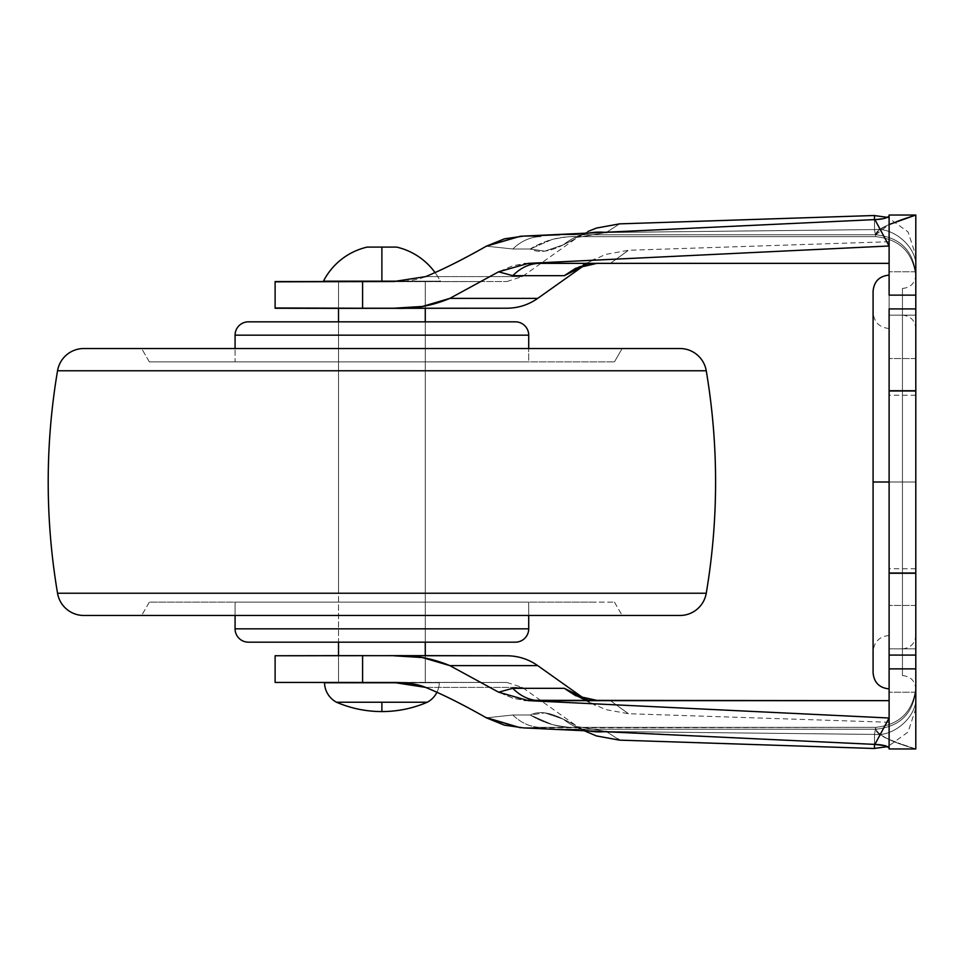 <?xml version="1.0" encoding="UTF-8"?>
<svg xmlns="http://www.w3.org/2000/svg" width="964" height="964" viewBox="0 0 964 964"><rect width="100%" height="100%" fill="white"/><g stroke="black" fill="none" stroke-linecap="round" stroke-linejoin="round"><path stroke-width="0.72" stroke-dasharray="4.82 3.62" d="M392.276 247.085L367.212 247.085L381.889 247.085L381.889 281.175L440.319 281.175A65.6 65.6 0 0 0 435.041 272.559A65.6 65.6 0 0 1 440.319 281.175L381.889 281.175L381.889 247.085L396.578 247.085M381.889 702.238L336.508 702.238L381.889 702.238L381.889 711.577L381.889 702.238M436.933 692.285A22.69 22.69 0 0 0 439.283 682.753L402.904 682.753L439.283 682.753A22.69 22.69 0 0 1 436.933 692.285M338.509 682.753L425.269 682.753L425.269 655.641L425.269 682.753L338.509 682.753L338.509 655.641L338.509 682.753L341.81 682.753L338.509 682.753M425.269 642.169L425.269 321.831L425.269 642.169L338.509 642.169L338.509 321.831L338.509 593.234L338.509 321.831L425.269 321.831L425.269 642.169L421.967 642.169L425.269 642.169L425.269 321.831L381.889 321.831L515.366 321.831L248.411 321.831L425.269 321.831L338.509 321.831L338.509 642.169L381.889 642.169L248.411 642.169L425.269 642.169M338.509 308.251L362.597 308.239L362.597 281.548L393.794 281.536L275.114 281.56L338.509 281.657L338.509 308.36L425.269 308.36L425.269 306.058L425.269 308.36L425.269 306.058L425.269 308.36L338.509 308.36L338.509 281.175L338.509 308.36L338.509 281.657L425.269 281.657L425.269 306.01L425.269 281.175L338.509 281.175L425.269 281.175L425.269 306.01L425.269 281.657L275.114 281.56L362.597 281.548L362.597 308.239L275.114 308.263M324.507 682.753L439.283 682.753L324.507 682.753M425.269 682.753L398.493 682.753L425.269 682.753M381.889 281.175L323.47 281.175L381.889 281.175M423.208 281.175L440.319 281.175L423.208 281.175M338.509 281.175L365.296 281.175L338.509 281.175M425.269 657.99L425.269 682.343L338.509 682.343L338.509 655.641L425.269 655.641L338.509 655.641L338.509 682.343L275.114 682.44L481.663 682.428L425.269 682.343L425.269 657.99L393.902 655.773L362.597 655.761L362.597 682.452L301.937 682.44M901.099 219.973L888.266 224.901C879.927 228.552 875.758 231.842 875.758 234.77L559.843 234.77L875.758 234.77C875.758 231.842 879.927 228.552 888.266 224.901L915.8 215.044L889.109 215.044L915.8 215.044L915.8 308.926L889.109 308.926L889.109 215.044L915.8 215.044L915.8 482L902.449 482L902.449 675.547L902.449 482L902.449 675.547L902.449 482L915.8 482L915.8 688.886L915.8 482L915.8 688.886L915.8 482L902.449 482L902.449 648.844L902.449 482L902.449 648.844L902.449 482L915.8 482L915.8 635.493L915.8 482L915.8 635.493L915.8 482L902.449 482L902.449 675.547L902.449 288.453L902.449 648.844L902.449 315.156L902.449 482L915.8 482L915.8 395.24L915.8 482L915.8 395.24L915.8 482L889.109 482L889.109 688.886L889.109 482L889.109 688.886L889.109 482L889.109 635.493L889.109 482L889.109 635.493L889.109 482L873.083 482L873.083 672.872L873.083 482L915.8 482L889.109 482L889.109 395.24L889.109 573.026L915.8 573.026L915.8 482L915.8 635.493L915.8 328.507L915.8 748.956L915.8 687.296L915.8 748.956L889.109 748.956L915.8 748.956L901.099 744.027L915.8 748.956L889.109 748.956L889.109 747.944L889.109 748.956L915.8 748.956C892.447 742.376 879.096 735.809 875.758 729.23C875.758 732.158 879.927 735.448 888.266 739.099L901.099 744.027L888.266 739.099C879.927 735.448 875.758 732.158 875.758 729.23L559.843 729.23L874.89 744.401L889.109 717.999L528.405 700.647L498.617 692.188L449.863 665.63L498.617 692.188L449.863 665.63L537.743 665.63L449.863 665.63C432.077 658.087 413.423 654.809 393.902 655.773L303.419 655.749M873.083 672.872L873.083 482L873.083 651.519L873.083 482L873.083 651.519L873.083 482L889.109 482L889.109 328.507L889.109 635.493L889.109 395.24L889.109 568.76L889.109 482L915.8 482L915.8 275.114L915.8 688.886L915.8 390.974L889.109 390.974L889.109 482L889.109 308.926L915.8 308.926L915.8 390.745L889.109 390.745L889.109 215.044L889.109 216.057L885.542 218.238L874.89 219.599L583.389 233.625L874.89 219.599L885.518 218.238L889.109 216.057L889.109 215.044L915.8 215.044L889.109 215.044L889.109 245.989L874.89 219.599L887.772 217.394L908.052 231.926L915.8 255.581L915.8 267.498L915.8 255.581M889.109 648.844L915.8 648.844L915.8 605.464L915.8 648.844L915.8 605.464L915.8 648.844L889.109 648.844L889.109 605.464L889.109 648.844L889.109 605.464L889.109 648.844L915.8 648.844L915.8 605.464L915.8 648.844L915.8 605.464L915.8 648.844L889.109 648.844L889.109 605.464L889.109 692.224L889.109 605.464L889.109 692.224L889.109 648.844L889.109 692.224L889.109 648.844L889.109 692.224L889.109 648.844L915.8 648.844L915.8 605.464L915.8 692.224L915.8 605.464L915.8 692.224L915.8 648.844L915.8 692.224L915.8 648.844L915.8 692.224L915.8 648.844L889.109 648.844L889.109 692.224L889.109 648.844L889.109 692.224L889.109 648.844L915.8 648.844L915.8 692.224L915.8 648.844L915.8 692.224L915.8 648.844L889.109 648.844M889.109 315.156L915.8 315.156L915.8 271.776L915.8 315.156L915.8 271.776L915.8 315.156L889.109 315.156L889.109 271.776L889.109 315.156L889.109 271.776L889.109 315.156L915.8 315.156L915.8 271.776L915.8 315.156L915.8 271.776L915.8 315.156L889.109 315.156L889.109 271.776L889.109 358.536L889.109 271.776L889.109 358.536L889.109 315.156L889.109 358.536L889.109 315.156L889.109 358.536L889.109 315.156L915.8 315.156L915.8 271.776L915.8 358.536L915.8 271.776L915.8 358.536L915.8 315.156L915.8 358.536L915.8 315.156L915.8 358.536L915.8 315.156L889.109 315.156L889.109 358.536L889.109 315.156L889.109 358.536L889.109 315.156L915.8 315.156L915.8 358.536L915.8 315.156L915.8 358.536L915.8 315.156L889.109 315.156M299.442 655.749L362.597 655.761L362.597 682.452L338.509 682.452M506.919 655.773L393.902 655.773L506.919 655.773M292.441 655.749L279.909 655.749M393.794 682.464L506.883 682.464L362.597 682.452L506.883 682.464L393.794 682.464L425.642 687.392C443.199 694.622 463.443 704.768 486.362 717.831C463.202 704.672 442.958 694.526 425.642 687.392L522.295 687.392L425.642 687.392L522.295 687.392L425.642 687.392L393.794 682.464M393.794 281.536L506.883 281.536L393.794 281.536C407.061 281.524 417.677 279.885 425.642 276.608L522.295 276.608L425.642 276.608C442.958 269.474 463.202 259.328 486.362 246.169L512.836 248.989L486.362 246.169C463.443 259.232 443.199 269.378 425.642 276.608L393.794 281.536M481.663 281.572L425.269 281.657L481.663 281.572M338.509 281.657L425.269 281.657L338.509 281.657M292.478 308.251L299.442 308.251M362.597 308.239L506.919 308.227L362.597 308.239M617.791 738.978L606.26 731.495L874.517 734.423L606.26 731.495L874.517 734.423L874.456 744.377L874.517 734.423L875.758 727.338L575.725 727.338C571.339 727.808 563.506 726.88 552.227 724.579L530.224 715.011L544.805 712.866L530.224 715.011L512.836 715.011L530.224 715.011L512.836 715.011L486.362 717.831L504.437 725.169L523.56 727.892L875.758 727.338L541.057 727.338L875.758 727.338L541.057 727.338L523.56 727.892L559.843 729.23L523.488 727.892M425.269 306.01L393.902 308.227L422.353 306.468L449.863 298.37L498.617 271.812L528.405 263.353L889.109 245.989L889.109 215.044L915.8 215.044L915.8 274.234C913.257 250.435 899.906 237.277 875.758 234.77C899.906 237.277 913.257 250.435 915.8 274.234L915.8 215.044C892.447 221.624 879.096 228.191 875.758 234.77L874.517 229.577L606.26 232.505L582.28 236.662L875.758 236.662L582.28 236.662L606.26 232.505C623.841 221.093 623.841 221.093 606.26 232.505L874.517 229.577L606.26 232.505L874.517 229.577L874.456 219.623L874.517 229.577L875.758 236.662L575.725 236.662C571.339 236.192 563.506 237.12 552.227 239.421L530.224 248.989L544.805 251.134L563.374 244.796L575.809 238.602L563.374 244.796L544.793 251.134L530.224 248.989L512.836 248.989A66.733 48.742 90 0 1 541.057 236.662A66.733 48.742 -90 0 0 512.836 248.989L486.362 246.169L512.836 248.989A66.733 48.742 -90 0 1 541.057 236.662L523.56 236.108L559.843 234.77L875.758 234.77L559.843 234.77M559.843 729.23L875.758 729.23L559.843 729.23L874.89 744.401L885.518 745.762L889.109 747.944L889.109 700.647L889.109 748.956L889.109 655.074L915.8 655.074L915.8 748.956C892.447 742.376 879.096 735.809 875.758 729.23L559.843 729.23M587.076 699.611L596.824 700.647L539.671 700.647L889.109 700.647L889.109 748.956L889.109 573.255L915.8 573.255L915.8 655.074L889.109 655.074L889.109 290.863L889.109 673.137L889.109 482L889.109 568.76L889.109 482L889.109 568.76L889.109 482L915.8 482L915.8 568.76L915.8 482L915.8 568.76L915.8 482L889.109 482L889.109 328.507L889.109 482L889.109 328.507L889.109 482L873.083 482L873.083 291.128M606.26 731.495C623.841 742.907 623.841 742.907 606.26 731.495C623.841 742.907 623.841 742.907 606.26 731.495A80.084 66.986 -65.4 0 1 575.496 726.736A80.084 66.986 114.6 0 0 606.26 731.495L582.28 727.338L606.26 731.495L582.28 727.338L606.26 731.495L874.517 734.423C894.64 736.833 917.716 715.625 915.8 696.502C915.8 712.384 915.8 712.384 915.8 696.502C915.8 712.384 915.8 712.384 915.8 696.502C917.716 715.625 894.64 736.833 874.517 734.423L874.469 744.377L874.517 734.423C894.64 736.833 917.716 715.625 915.8 696.502L915.8 687.296C913.257 711.444 899.906 724.795 875.758 727.338L874.517 734.423C894.64 736.833 917.716 715.625 915.8 696.502L915.8 687.296C913.257 711.444 899.906 724.795 875.758 727.338L874.517 734.423L875.758 727.338C899.906 724.795 913.257 711.444 915.8 687.296C913.257 711.444 899.906 724.795 875.758 727.338C899.906 724.795 913.257 711.444 915.8 687.296L915.8 689.766L915.8 687.296C913.257 711.444 899.906 724.795 875.758 727.338L875.758 729.23C899.906 726.723 913.257 713.565 915.8 689.766C913.257 713.565 899.906 726.723 875.758 729.23L875.758 727.338L875.758 729.23L875.758 727.338L541.057 727.338A66.733 48.742 90 0 1 512.836 715.011L486.362 717.831L512.836 715.011A66.733 48.742 90 0 0 541.057 727.338A66.733 48.742 -90 0 1 512.836 715.011L486.362 717.831M544.805 712.866L563.374 719.204L575.809 725.398L563.374 719.204L544.793 712.866M523.56 236.108L541.057 236.662A66.733 48.742 90 0 0 512.836 248.989L530.224 248.989L552.203 239.434C563.494 237.12 571.339 236.192 575.725 236.662L875.758 236.662C899.906 239.205 913.257 252.556 915.8 276.704C913.257 252.556 899.906 239.205 875.758 236.662C899.906 239.205 913.257 252.556 915.8 276.704C913.257 252.556 899.906 239.205 875.758 236.662L874.517 229.577C894.64 227.167 917.716 248.375 915.8 267.498L915.8 276.704C913.257 252.556 899.906 239.205 875.758 236.662C899.906 239.205 913.257 252.556 915.8 276.704C913.257 252.556 899.906 239.205 875.758 236.662C899.906 239.205 913.257 252.556 915.8 276.704L915.8 267.498C915.8 251.616 915.8 251.616 915.8 267.498C915.8 251.616 915.8 251.616 915.8 267.498C917.716 248.375 894.64 227.167 874.517 229.577L874.469 219.623L874.517 229.577C894.64 227.167 917.716 248.375 915.8 267.498C917.716 248.375 894.64 227.167 874.517 229.577L875.758 236.662L875.758 234.77L889.109 224.54M874.89 219.599L889.109 245.989L889.109 216.057L889.109 263.353L889.109 241.723L889.109 263.353L889.109 245.989L528.405 263.353L889.109 263.353L539.671 263.353L610.393 263.353L628.444 250.279L610.393 263.353L889.109 263.353L889.109 245.989L889.109 263.353C889.073 234.71 889.073 234.71 889.109 263.353C889.073 234.71 889.073 234.71 889.109 263.353L610.393 263.353C633.951 246.326 633.951 246.326 610.393 263.353C633.951 246.326 633.951 246.326 610.393 263.353L528.405 263.353L513.077 265.715L498.617 271.812L449.863 298.37L498.617 271.812L512.752 275.68L564.314 275.68L595.33 258.653L575.641 268.317L564.314 275.68C575.026 267.269 585.859 263.16 596.824 263.353L539.671 263.353C529.814 263.473 520.837 267.582 512.752 275.68C520.837 267.582 529.814 263.473 539.671 263.353L610.393 263.353M425.642 276.608L522.295 276.608L425.642 276.608M889.109 700.647L528.405 700.647L889.109 717.999L889.109 700.647C889.073 729.29 889.073 729.29 889.109 700.647C889.073 729.29 889.073 729.29 889.109 700.647L610.393 700.647L628.444 713.721L610.393 700.647L889.109 700.647M610.393 700.647L596.824 700.647C585.859 700.84 575.026 696.731 564.314 688.32L575.641 695.683L596.824 700.635L610.393 700.647C633.951 717.674 633.951 717.674 610.393 700.647C633.951 717.674 633.951 717.674 610.393 700.647L598.102 700.647M537.743 298.37L449.863 298.37L537.743 298.37M889.073 722.277L628.444 713.721L605.464 709.552L575.641 695.683L595.33 705.347L582.666 697.9M578.786 695.863L566.977 689.706M578.508 695.719L564.314 688.32L512.752 688.32L498.617 692.188L512.969 698.261L528.405 700.647L539.671 700.647C529.814 700.527 520.837 696.418 512.752 688.32C520.837 696.418 529.814 700.527 539.671 700.647L606.742 700.647M873.083 482L873.083 312.481L873.083 651.519L873.083 482L889.109 482L873.083 482L873.083 291.128L873.083 482M889.109 482L889.109 275.114L889.109 482M915.8 482L915.8 328.507L915.8 482L915.8 328.507L915.8 482L902.449 482L902.449 288.453L902.449 482L902.449 288.453L902.449 482L915.8 482L915.8 275.114L915.8 482M564.314 688.32L512.752 688.32L498.617 692.188L513.077 698.285L524.308 700.322M523.56 727.892L541.057 727.338L523.56 727.892M512.836 715.011A66.733 48.742 -90 0 0 541.057 727.338L575.725 727.338C559.59 727.724 544.419 723.615 530.224 715.011L552.203 724.567C563.494 726.88 571.339 727.808 575.725 727.338C559.614 727.724 544.455 723.627 530.224 715.011C538.587 710.769 549.637 712.167 563.374 719.204C549.625 712.155 538.575 710.769 530.224 715.011L512.836 715.011M889.073 241.723L628.444 250.279L605.464 254.448L575.641 268.317L596.824 263.353L586.498 264.51M564.314 275.68L512.752 275.68L498.617 271.812L512.969 265.739L524.151 263.702M520.427 236.24L504.317 238.867L486.362 246.169M575.496 726.736A80.084 66.986 -65.4 0 1 563.374 719.204A80.084 66.986 114.6 0 0 575.52 726.736A80.084 66.986 114.6 0 1 563.374 719.204C579.593 727.278 579.593 727.278 563.374 719.204C579.593 727.278 579.593 727.278 563.374 719.204A80.084 66.986 -65.4 0 0 575.496 726.736A80.084 66.986 -65.4 0 0 586.956 730.543A80.084 66.986 114.6 0 1 575.52 726.736M575.713 727.35L582.196 727.35L575.725 727.338M583.569 698.37L578.762 695.851M583.569 265.63L584.714 265.028M582.28 236.662L606.26 232.505C623.841 221.093 623.841 221.093 606.26 232.505A80.084 66.986 65.4 0 0 575.52 237.265A80.084 66.986 -114.6 0 0 563.374 244.796C549.625 251.845 538.575 253.231 530.224 248.989C544.455 240.373 559.614 236.276 575.725 236.662C559.59 236.276 544.419 240.385 530.224 248.989C538.587 253.231 549.637 251.833 563.374 244.796A80.084 66.986 65.4 0 1 575.52 237.265A80.084 66.986 65.4 0 1 586.956 233.457A80.084 66.986 -114.6 0 0 575.496 237.265A80.084 66.986 65.4 0 0 563.374 244.796C579.593 236.722 579.593 236.722 563.374 244.796C579.593 236.722 579.593 236.722 563.374 244.796A80.084 66.986 -114.6 0 1 575.496 237.265A80.084 66.986 -114.6 0 1 606.26 232.505L582.28 236.662L574.58 237.662L582.208 236.65L575.725 236.662M575.713 236.65L582.196 236.65M915.8 708.419L908.052 732.074L887.772 746.606L874.89 744.401L889.109 717.999L889.109 747.944M915.8 274.234C913.257 250.435 899.906 237.277 875.758 234.77C899.906 237.277 913.257 250.435 915.8 274.234M875.758 727.338C899.906 724.795 913.257 711.444 915.8 687.296C913.257 711.444 899.906 724.795 875.758 727.338M915.8 689.766C913.257 713.565 899.906 726.723 875.758 729.23C899.906 726.723 913.257 713.565 915.8 689.766M889.109 390.974L915.8 390.745L889.109 390.974M889.109 573.255L915.8 573.026L889.109 573.255M235.071 361.874L528.718 361.874L528.718 348.522L528.718 361.874L149.336 361.874L141.636 348.522L622.154 348.522L614.442 361.874L622.154 348.522L381.889 348.522L679.933 348.522L83.856 348.522L622.154 348.522L141.636 348.522L149.336 361.874L614.442 361.874L235.071 361.874L528.718 361.874L235.071 361.874L235.071 348.522L235.071 361.874M614.442 602.126L622.154 615.478L141.636 615.478L149.336 602.126L614.442 602.126L149.336 602.126L596.74 602.126L149.336 602.126L141.636 615.478L622.154 615.478L614.442 602.126M528.718 615.478L528.718 602.126L235.071 602.126L235.071 615.478L235.071 602.126L528.718 602.126L528.718 615.478M235.071 628.829L528.718 628.829L235.071 628.829M235.071 602.126L528.718 602.126L235.071 602.126M679.933 615.478L83.856 615.478L679.933 615.478M622.154 615.478L141.636 615.478L622.154 615.478M57.539 593.234L706.251 593.234L57.539 593.234M57.539 370.766L706.251 370.766L57.539 370.766M149.336 361.874L292.899 361.874L149.336 361.874M235.071 335.171L528.718 335.171L235.071 335.171M902.449 675.547C910.546 676.354 914.993 680.801 915.8 688.886M902.449 648.844C910.546 648.037 914.993 643.591 915.8 635.493M889.109 635.493C879.397 636.469 874.047 641.807 873.083 651.519M915.8 605.464L889.109 605.464L915.8 605.464M915.8 395.24L889.109 395.24M915.8 271.776L889.109 271.776L915.8 271.776M915.8 215.044L889.109 215.044M889.109 748.956L915.8 748.956M506.883 281.536L522.295 276.608L575.809 238.602L588.004 231.468M506.883 682.464L522.295 687.392L575.809 725.398L588.004 732.532L575.448 726.711L583.389 730.375M915.8 358.536L889.109 358.536L915.8 358.536M915.8 692.224L889.109 692.224L915.8 692.224M915.8 568.76L889.109 568.76M889.109 328.507C879.397 327.531 874.047 322.193 873.083 312.481M902.449 315.156C910.546 315.963 914.993 320.409 915.8 328.507M902.449 288.453C910.546 287.646 914.993 283.199 915.8 275.114M582.208 727.35L574.58 726.338L582.244 727.338M575.448 237.289L583.389 233.625L575.448 237.289"/><path stroke-width="1.45" d="M396.578 247.085L392.276 247.085L396.578 247.085A65.6 65.6 0 0 1 435.041 272.559A65.6 65.6 0 0 0 396.578 247.085L367.212 247.085A65.6 65.6 0 0 0 323.47 281.175L381.889 281.175L381.889 247.085L381.889 281.175L404.241 281.175M427.269 702.238C412.785 708.432 397.65 711.54 381.889 711.577L381.889 702.238L336.508 702.238C351.004 708.432 366.127 711.54 381.889 711.577C397.65 711.54 412.785 708.432 427.269 702.238L381.889 702.238L381.889 711.577C366.127 711.54 351.004 708.432 336.508 702.238L427.269 702.238A22.69 22.69 0 0 0 436.933 692.285A22.69 22.69 0 0 1 427.269 702.238M402.904 682.753L324.507 682.753A22.69 22.69 0 0 0 336.508 702.238A22.69 22.69 0 0 1 324.507 682.753L403.856 682.753M425.269 657.99L449.863 665.63L498.617 692.188L528.405 700.647L889.109 718.011L874.89 744.401L523.56 727.892L874.89 744.401C882.229 744.666 886.964 745.847 889.109 747.944L885.542 745.762L874.89 744.401L889.109 718.011L528.405 700.647L889.109 700.647L524.308 700.322M425.269 655.641L425.269 642.169L425.269 655.641L506.919 655.773L338.509 655.641L338.509 642.169L338.509 655.641L275.114 655.737L425.269 655.641M425.269 321.831L425.269 308.36L425.269 321.831M874.444 215.575L874.456 219.623L874.444 215.575L887.772 217.394L889.109 216.057C886.964 218.153 882.229 219.334 874.89 219.599L523.56 236.108L874.89 219.599L889.109 245.989L528.405 263.353L498.617 271.812L449.863 298.37L422.449 306.456L393.902 308.227L506.919 308.227L338.509 308.36L338.509 321.831L338.509 308.36L506.919 308.227L275.114 308.263L275.114 281.56L275.114 308.263L338.509 308.36L292.478 308.251M404.253 281.175L323.47 281.175A65.6 65.6 0 0 1 367.212 247.085L392.276 247.085M889.109 275.114C879.397 276.078 874.047 281.416 873.083 291.128L873.083 482L889.109 482L873.083 482L873.083 672.872C874.047 682.584 879.397 687.922 889.109 688.886M889.109 224.54L915.8 215.044L915.8 390.745L889.109 390.745L915.8 390.974L889.109 390.974L889.109 308.926L915.8 308.926L889.109 308.926L889.109 390.974L915.8 390.974L915.8 573.255L889.109 573.255L889.109 390.974L889.109 573.026L915.8 573.026L889.109 573.026L889.109 655.074L915.8 655.074L915.8 573.255L889.109 573.255L889.109 748.956L915.8 748.956L915.8 668.871L889.109 668.871L889.109 748.956L915.8 748.956L915.8 655.074L889.109 655.074L889.109 668.871L915.8 668.871L915.8 295.129L889.109 295.129L889.109 215.044L889.109 295.129L915.8 295.129L915.8 215.044L889.109 215.044L915.8 215.044L901.099 219.973M279.909 655.749L275.114 655.737L275.114 682.44L275.114 655.737L299.442 655.749M303.419 655.749L292.441 655.749M362.597 682.452L393.794 682.464L362.597 682.452L362.597 655.761L362.597 682.452L275.114 682.44L362.597 682.452M275.114 307.986L362.597 308.239L362.597 281.548L393.794 281.536L275.114 281.825M338.509 682.452L301.937 682.44M299.442 308.251L338.509 308.251M449.863 298.37L537.743 298.37L449.863 298.37C432.077 305.913 413.423 309.191 393.902 308.227L362.597 308.239L362.597 281.548L275.114 281.56M485.615 717.397L520.415 727.76L486.362 717.831C463.443 704.768 443.199 694.622 425.642 687.392C417.677 684.115 407.061 682.476 393.794 682.464L425.642 687.392C442.958 694.526 463.202 704.672 486.362 717.831L486.555 717.927M523.488 727.892L504.317 725.133L486.362 717.831M393.902 655.773L422.353 657.532L449.863 665.63L537.743 665.63L449.863 665.63C431.872 658.111 413.219 654.821 393.902 655.773M606.175 232.529L606.26 232.505C623.841 221.093 623.841 221.093 606.26 232.505L606.862 232.505M874.456 744.377L874.444 748.498L874.469 744.377M606.862 731.495L606.26 731.495C623.841 742.907 623.841 742.907 606.26 731.495L606.175 731.471M583.389 730.375L596.427 735.93L619.539 740.135L617.791 738.978M486.555 246.073L520.439 236.24L486.362 246.169C463.202 259.328 442.958 269.474 425.642 276.608L393.794 281.536L425.642 276.608C443.199 269.378 463.443 259.232 486.362 246.169L485.615 246.603M559.843 234.77L520.427 236.24M506.919 308.227C518.21 308.131 528.489 304.841 537.743 298.37L584.714 265.028L564.314 275.68L512.752 275.68C520.837 267.582 529.814 263.473 539.671 263.353L889.109 263.353L528.405 263.353L889.109 245.989L874.89 219.599M524.151 263.702L539.671 263.353C529.814 263.473 520.837 267.582 512.752 275.68L498.617 271.812L512.752 275.68L564.314 275.68L578.701 268.185M566.977 689.706L583.569 698.37M582.666 697.9L578.774 695.863M598.102 700.647L575.641 695.683L564.314 688.32L512.752 688.32C520.837 696.418 529.814 700.527 539.671 700.647C529.814 700.527 520.837 696.418 512.752 688.32L498.617 692.188L512.752 688.32L564.314 688.32L587.076 699.611M425.269 306.01L448.609 298.973M873.083 482L873.083 291.128L873.083 482M586.498 264.51L564.314 275.68C590.812 261.859 590.812 261.859 564.314 275.68L575.641 268.317L596.824 263.365L610.393 263.353M486.362 246.169L504.437 238.831L523.56 236.108M606.26 731.495A80.084 66.986 114.6 0 1 586.956 730.543A80.084 66.986 -65.4 0 0 606.26 731.495M564.314 688.32C590.812 702.141 590.812 702.141 564.314 688.32M606.742 700.647L610.393 700.647M578.918 268.064L583.569 265.63M606.26 232.505A80.084 66.986 -114.6 0 0 586.956 233.457A80.084 66.986 65.4 0 1 606.26 232.505C623.841 221.093 623.841 221.093 606.26 232.505M889.109 747.931L887.772 746.606L874.444 748.426M235.071 335.171L528.718 335.171A13.351 13.351 0 0 0 515.366 321.831L248.411 321.831A13.351 13.351 0 0 0 235.071 335.171L235.071 348.522L235.071 335.171A13.351 13.351 0 0 1 248.411 321.831L515.366 321.831A13.351 13.351 0 0 1 528.718 335.171L235.071 335.171M528.718 348.522L528.718 335.171L528.718 348.522M57.539 370.766L706.251 370.766A26.691 26.691 0 0 0 679.933 348.522L83.856 348.522A26.691 26.691 0 0 0 57.539 370.766A667.389 667.389 0 0 0 57.539 593.234L706.251 593.234A667.389 667.389 0 0 0 706.251 370.766L57.539 370.766A26.691 26.691 0 0 1 83.856 348.522L679.933 348.522A26.691 26.691 0 0 1 706.251 370.766A667.389 667.389 0 0 1 706.251 593.234L57.539 593.234A26.691 26.691 0 0 0 83.856 615.478L679.933 615.478A26.691 26.691 0 0 0 706.251 593.234A26.691 26.691 0 0 1 679.933 615.478L83.856 615.478A26.691 26.691 0 0 1 57.539 593.234A667.389 667.389 0 0 1 57.539 370.766M235.071 628.829L528.718 628.829L528.718 615.478L528.718 628.829L235.071 628.829A13.351 13.351 0 0 0 248.411 642.169L515.366 642.169A13.351 13.351 0 0 0 528.718 628.829A13.351 13.351 0 0 1 515.366 642.169L248.411 642.169A13.351 13.351 0 0 1 235.071 628.829L235.071 615.478L235.071 628.829M889.109 215.044L915.8 215.044M915.8 748.956L889.109 748.956M874.432 215.502L619.491 223.865M874.432 748.498L619.491 740.135M584.883 699.093L537.743 665.63C528.489 659.159 518.21 655.869 506.919 655.773M588.004 231.468L596.427 228.07L619.539 223.865"/></g></svg>
